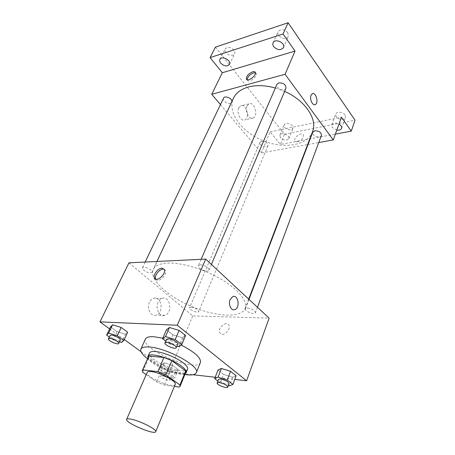<?xml version="1.0" encoding="UTF-8"?>
<svg xmlns="http://www.w3.org/2000/svg" width="455" height="455" viewBox="0 0 455 455"><rect width="100%" height="100%" fill="white"/><g stroke="black" fill="none" stroke-linecap="round" stroke-linejoin="round"><path stroke-width="0.34" stroke-dasharray="2.27 1.71" d="M175.203 384.395C173.867 389.184 144.616 376.768 147.136 372.48M146.18 374.664L156.639 381.984L164.244 385.066L174.379 386.397M185.731 372.435L179.446 387.063M148.421 356.601L148.614 358.466L162.407 368.459L169.942 371.496L185.111 373.18M147.938 357.693C149.103 364.438 179.617 377.394 185.282 373.544M187.585 369.176C185.475 376.291 145.827 359.461 149.479 353.006M162.407 368.459L156.639 381.984M148.614 358.466L142.591 372.15M169.942 371.496L164.244 385.066M184.884 374.522C173.577 372.833 156.583 365.621 147.511 358.659M162.788 338.219C168.822 339.76 174.942 342.029 181.153 345.032M200.433 362.425C197.06 373.214 139.992 348.985 145.412 339.072M217.865 381.062L220.328 382.945L223.559 374.414L217.979 370.051L223.559 374.414L232.545 377.252L236.128 375.756L232.545 377.252L229.354 385.834M175.562 371.018L178.206 369.568L172.61 365.428L164.374 362.8L161.878 364.336L167.468 368.419L175.562 371.018L178.206 369.568L172.61 365.428L164.374 362.8L161.878 364.336L167.468 368.419L175.562 371.018L172.28 378.913L174.902 377.548L169.243 373.447L160.968 370.774L158.499 372.224L164.153 376.268L172.28 378.913M141.027 351.687L169.118 372.082L192.931 374.749M215.215 377.246L234.774 379.436M109.627 328.891L124.249 339.51M165.7 341.125L169.118 343.735L172.945 334.823L166.479 329.761L172.945 334.823L182.398 337.701L185.577 335.551L182.398 337.701L178.616 346.676M109.302 337.036L113.113 339.76L116.986 331.593L110.576 326.912L116.986 331.593L125.444 334.226L127.65 332.207L125.444 334.226L121.61 342.444M167.514 263.104C181.534 262.399 204.17 269.121 221.352 279.325C238.574 289.522 247.873 301.528 245.12 308.445C241.213 318.381 215.624 316.794 191.686 306.539C167.679 296.444 148.762 279.137 153.198 269.423C155.013 265.663 159.785 263.559 167.514 263.104M128.953 262.836L192.744 315.901L269.132 318.17M191.18 307.079C195.605 307.87 198.135 309.349 198.767 311.527C198.107 313.694 188.512 309.639 189.599 307.66L191.18 307.079M247.44 308.058C252.189 308.82 254.863 310.367 255.443 312.699C254.755 315.235 244.244 311.174 245.399 308.831L247.44 308.058M200.234 264.844C203.789 264.56 210.017 268.41 208.97 270.224C208.032 273.108 196.941 268.365 198.374 265.697L200.234 264.844M150.633 272.909L152.078 272.278C153.415 270.094 143.268 265.384 142.415 267.796C141.414 269.371 147.494 273.142 150.633 272.909M192.744 315.901L169.118 372.082M149.445 302.279C146.317 308.456 150.986 317.163 156.224 315.087C164.38 312.818 161.474 295.187 153.437 298.321C151.737 298.941 150.406 300.26 149.445 302.279M222.205 334.334C226.078 334.772 230.776 328.22 228.808 325.154C226.425 320.286 217.018 328.43 219.822 332.918L222.205 334.334C226.078 334.772 230.776 328.214 228.802 325.154C226.425 320.286 217.012 328.43 219.822 332.912L222.199 334.334M164.198 269.309L165.438 270.441C167.827 274.706 157.845 283.675 155.758 279.154M158.118 302.382C155.001 308.632 159.682 317.453 164.915 315.349C173.065 313.046 170.142 295.193 162.111 298.366C160.41 298.998 159.079 300.334 158.118 302.382M230.076 299.674L232.767 296.626M275.349 88.008L284.608 91.392M312.528 131.785C307.045 146.004 283.033 149.32 262.228 140.35C241.326 131.62 227.028 112.038 233.449 98.223M223.507 98.217C222.188 100.521 227.164 104.337 230.224 103.393L231.749 102.256L231.919 101.488M321.429 135.391C320.326 138.951 311.192 135.658 312.716 132.251M285.95 88.219C284.506 92.194 275.053 88.133 276.936 84.346M261.625 141.198C265.703 141.34 267.813 142.83 267.961 145.674C266.88 148.774 258.525 145.259 259.993 142.318L261.625 141.198M220.447 104.61L261.267 152.948L307.654 144.559M308.052 144.485L318.767 142.551M215.425 47.127L284.477 134.208L280.331 144.411L335.358 134.117M261.267 152.948L270.145 131.831L280.331 144.411M238.738 107.943C236.162 112.914 241.042 122.15 244.972 119.875C250.46 117.657 245.871 102.995 240.558 105.918L238.738 107.943M270.145 131.831L341.449 117.185M297.644 141.721C301.705 140.242 303.639 138.007 303.457 135.01C302.148 131.404 293.179 137.421 294.891 140.737C295.323 141.619 296.245 141.949 297.644 141.721M255.477 72.863L256.262 73.613C257.712 76.707 248.214 83.481 247.219 80.086L247.128 79.71M297.644 141.715C301.699 140.242 303.639 138.007 303.457 135.01C302.148 131.404 293.179 137.421 294.891 140.731C295.323 141.619 296.245 141.943 297.644 141.715M247.037 105.913C244.471 110.923 249.346 120.274 253.259 117.987C258.724 115.763 254.129 100.93 248.845 103.871L247.037 105.913M314.934 104.684C312.306 105.543 309.485 98.786 311.049 95.305L312.278 93.775M336.791 130.124L332.252 127.559L331.729 125.006C333.06 122.924 335.471 122.611 338.975 124.061M280.485 137.677L279.853 135.095C281.053 131.512 290.512 135.289 288.874 138.701C286.69 140.891 283.892 140.549 280.485 137.677M284.477 134.208L355.042 120.171M292.434 125.79C289.067 122.895 286.286 122.56 284.085 124.789L284.688 127.394C288.055 130.266 290.83 130.591 293.02 128.356L292.434 125.79M233.864 50.101C230.423 46.91 227.54 46.501 225.208 48.867C224.69 50.027 224.946 51.29 225.97 52.655C229.411 55.823 232.289 56.215 234.609 53.826C235.104 52.695 234.86 51.449 233.864 50.101M287.787 32.663C284.051 29.069 280.832 28.75 278.119 31.713C277.607 32.942 277.812 34.233 278.733 35.592C282.475 39.164 285.695 39.454 288.39 36.468L287.787 32.663M344.981 114.899C343.042 111.816 336.507 111.304 335.705 114.148L336.205 116.719C338.162 119.773 344.657 120.285 345.464 117.418L344.981 114.899M113.113 339.76L119.511 341.785M120.291 340.118C119.682 342.024 108.967 337.166 110.047 335.477M116.986 331.593L125.444 334.226M163.39 372.514C167.94 373.601 170.636 375.062 171.489 376.899C171.04 378.594 160.956 374.334 161.855 372.827L163.39 372.514M178.206 369.568L174.902 377.548M172.61 365.428L169.243 373.447M164.374 362.8L160.968 370.774M161.878 364.336L158.499 372.224M167.468 368.419L164.153 376.268M162.025 375.722C166.581 376.825 169.288 378.287 170.153 380.107C169.715 381.773 159.608 377.502 160.496 376.023L162.025 375.722M169.118 343.735L176.864 346.136M177.746 344.048C177.075 346.335 165.324 341.318 166.513 339.254M172.945 334.823L182.398 337.701M220.328 382.945L228.347 385.51M229.058 383.599C228.586 385.595 217.53 381.222 218.491 379.419M223.559 374.414L232.545 377.252M165.438 270.441L164.249 269.411M162.111 298.366L153.437 298.321M164.915 315.349L156.224 315.087M156.929 261.471L153.198 269.423M248.675 299.117L245.12 308.445M152.078 272.278L231.749 102.256M142.415 267.796L145.162 262.046M248.993 299.413L245.399 308.831M257.456 307.296L255.443 312.699M201.144 259.31L198.374 265.697M211.421 264.423L208.97 270.224M259.993 142.318L189.599 307.66M267.961 145.674L198.767 311.527M256.262 73.613L255.386 72.476M247.219 80.086L246.792 79.54M248.845 103.871L240.558 105.918M253.259 117.987L244.972 119.875M341.58 128.333L345.464 117.418M331.729 125.006L335.705 114.148M283.454 47.621L288.39 36.468M273.063 42.816L278.119 31.713M229.439 64.411L234.609 53.826M219.936 59.417L225.208 48.867M288.874 138.701L293.02 128.356M279.853 135.095L284.085 124.789M161.855 372.827L160.496 376.023M171.489 376.899L170.153 380.107"/><path stroke-width="0.68" d="M130.812 419.112C139.566 420.585 157.402 429.651 155.707 431.704C154.848 435.389 124.59 422.547 126.649 419.368C126.962 418.742 128.35 418.657 130.812 419.112M126.649 419.368L147.136 372.48C147.534 371.65 148.961 371.365 151.418 371.627C160.16 372.378 177.177 381.569 175.203 384.395L155.707 431.704M163.925 357.482L171.865 360.678L185.674 370.967L179.952 384.981L165.876 374.863L157.857 371.621L163.925 357.482L148.774 356.094L142.341 370.37L142.591 372.15L146.18 374.664M174.379 386.397L179.446 387.063L180.049 386.375L179.952 384.981M157.857 371.621L142.682 369.904L142.341 370.37M171.865 360.678L165.876 374.863M148.774 356.094L142.682 369.904M185.674 370.967L185.731 372.435L180.049 386.375M185.282 373.544L186.18 372.617C186.709 371.081 185.157 368.92 181.522 366.144C171.444 358.261 148.961 351.84 147.977 356.401L147.938 357.693M147.977 356.401L149.479 353.006C150.07 351.778 152.027 351.294 155.348 351.544C162.771 352.045 176.25 357.459 182.967 362.652C186.584 365.439 188.12 367.617 187.585 369.176L186.18 372.617M147.511 358.659C142.284 354.655 140.077 351.482 140.885 349.139C141.727 347.398 144.508 346.687 149.229 347.011C166.598 347.796 200.609 366.565 196.332 372.673C195.212 374.88 191.396 375.5 184.884 374.522M140.885 349.139L145.412 339.072C146.288 337.246 149.086 336.461 153.801 336.706L162.788 338.219M181.153 345.032C194.768 352.102 201.195 357.903 200.433 362.425L196.332 372.673M228.347 385.51L229.354 385.834L232.926 384.441L236.128 375.756L230.56 371.331L221.397 368.459L217.979 370.051L214.686 378.628L217.865 381.062M192.931 374.749L215.215 377.246M234.774 379.436L246.616 380.761L177.274 325.251L99.958 321.873L109.627 328.891M124.249 339.51L141.027 351.687M176.864 346.136L178.616 346.676L181.761 344.634L185.577 335.551L179.105 330.41L169.453 327.498L166.479 329.761L162.566 338.725L165.7 341.125M119.511 341.785L121.61 342.444L123.777 340.522L127.65 332.207L121.223 327.458L112.607 324.796L110.576 326.912L106.629 335.125L109.302 337.036M246.616 380.761L269.132 318.17L205.688 259.088L177.274 325.251M230.076 299.674L232.767 296.626C238.215 294.197 240.399 307.802 234.86 309.588C231.282 311.226 227.983 304.458 230.076 299.674C227.983 304.458 231.276 311.226 234.854 309.588L234.86 309.588C240.394 307.802 238.215 294.197 232.767 296.626M205.688 259.088L128.953 262.836L99.958 321.873M161.923 268.137L164.249 269.411C166.655 273.756 156.418 282.788 154.501 278.033C152.795 275.048 158.05 268.063 161.923 268.137M155.758 279.154L155.701 279.04C153.989 276.054 159.233 269.081 163.106 269.161L164.198 269.309M156.929 261.471L233.449 98.223C236.02 92.854 241.008 89.112 248.424 86.996C256.381 84.926 265.356 85.267 275.349 88.008M284.608 91.392C305.396 100.464 317.806 119.568 312.528 131.785L248.675 299.117M231.919 101.488C232.204 98.183 224.645 95.243 223.507 98.217L145.162 262.046M248.993 299.413L312.716 132.251L314.775 130.795C319.086 130.835 321.304 132.371 321.429 135.391L257.456 307.296M201.144 259.31L276.936 84.346L278.847 82.867C283.567 82.821 285.933 84.607 285.95 88.219L211.421 264.423M318.767 142.551L333.265 139.93L285.069 74.284L211.734 94.299L220.447 104.61M307.654 144.559L308.052 144.485M285.069 74.284L295.039 51.074L283.044 33.994L288.095 22.75L355.042 120.171L351.249 131.142L341.449 117.185L333.265 139.93M311.049 95.305L312.278 93.775C315.815 91.665 319 102.961 315.332 104.542C312.704 106.191 309.366 99.048 311.049 95.305M288.095 22.75L215.425 47.127L210.073 57.609L222.324 72.743L211.734 94.299M295.039 51.074L222.324 72.743M252.656 71.793C254.1 71.412 255.01 71.64 255.386 72.476C256.83 75.57 247.327 82.355 246.337 78.96C246.371 76.059 248.475 73.67 252.656 71.793M247.128 79.71C247.571 76.815 249.704 74.552 253.526 72.925L255.477 72.863M312.278 93.775C315.815 91.671 318.995 102.961 315.332 104.542L314.934 104.684M338.975 124.061C341.108 125.324 341.978 126.746 341.58 128.333C340.869 129.829 339.276 130.426 336.791 130.124M335.358 134.117L351.249 131.142M273.717 46.672C272.778 45.318 272.562 44.033 273.063 42.816C274.962 37.93 285.842 42.963 283.454 47.621C280.769 50.562 277.522 50.243 273.717 46.672M220.738 63.171C219.691 61.812 219.424 60.56 219.936 59.417C221.721 55.231 231.68 60.469 229.439 64.411C227.13 66.754 224.23 66.345 220.738 63.171M283.044 33.994L210.073 57.609M123.777 340.522L117.276 335.807L108.62 333.1L106.629 335.125M108.455 338.804L110.047 335.477L111.401 335.102C114.529 335.187 121.144 338.935 120.291 340.118L118.727 343.457C118.135 345.334 107.386 340.471 108.455 338.804L109.803 338.44C112.931 338.548 119.574 342.291 118.727 343.457M127.65 332.207L121.223 327.458L117.276 335.807M121.223 327.458L112.607 324.796L108.62 333.1M112.607 324.796L110.576 326.912M181.761 344.634L175.209 339.538L165.512 336.563L162.566 338.725M164.938 342.888L166.513 339.254L168.322 338.73C171.91 338.844 178.633 342.649 177.746 344.048L176.204 347.7C175.545 349.952 163.76 344.924 164.938 342.888L166.74 342.387C170.329 342.524 177.08 346.323 176.204 347.7M185.577 335.551L179.105 330.41L175.209 339.538M179.105 330.41L169.453 327.498L165.512 336.563M169.453 327.498L166.479 329.761M232.926 384.441L227.295 380.061L218.081 377.132L214.686 378.628M217.166 382.894L218.491 379.419L220.493 378.998C225.401 380.101 228.256 381.637 229.058 383.599L227.762 387.091C227.295 389.059 216.21 384.668 217.166 382.894L219.168 382.49C224.082 383.616 226.943 385.146 227.762 387.091M236.128 375.756L230.56 371.331L227.295 380.061M230.56 371.331L221.397 368.459L218.081 377.132M221.397 368.459L217.979 370.051M155.701 279.04L154.501 278.033M246.792 79.54L246.337 78.96"/></g></svg>
